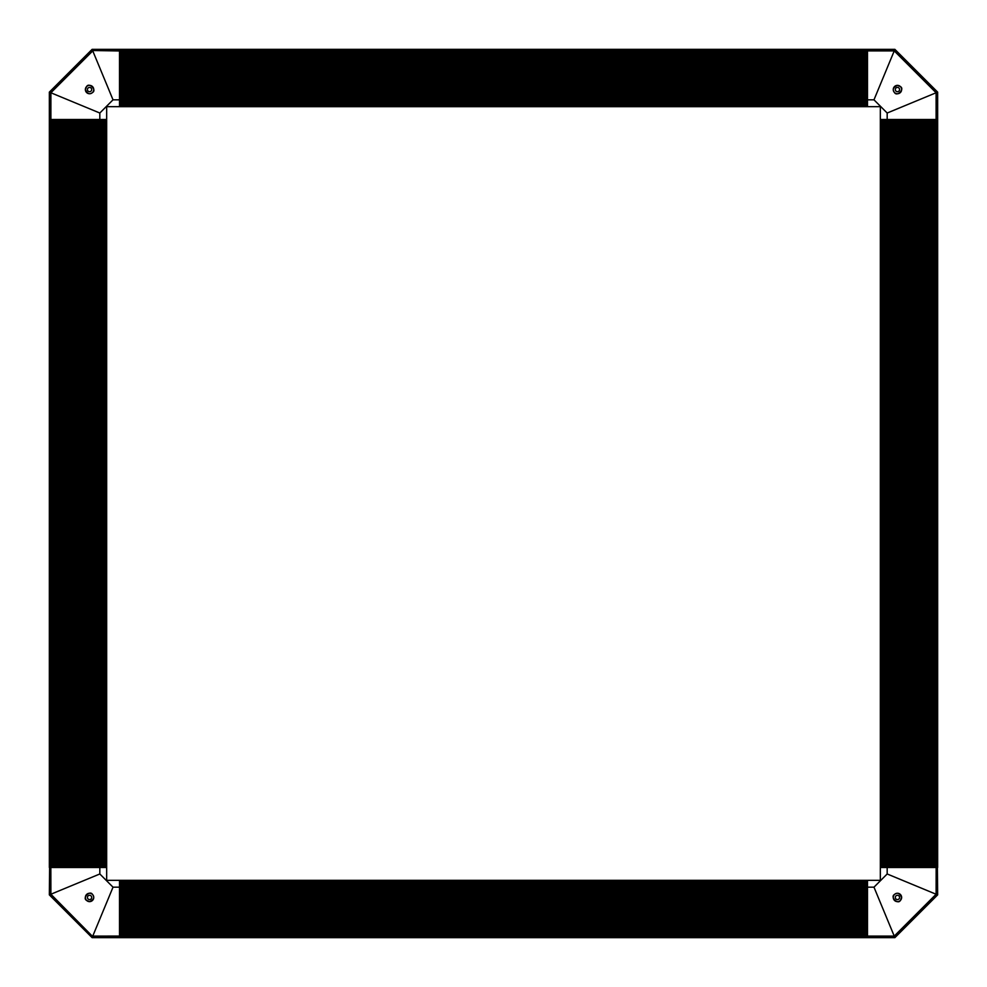 <?xml version="1.0" encoding="UTF-8"?>
<svg xmlns="http://www.w3.org/2000/svg" width="987" height="987" viewBox="0 0 987 987"><rect width="100%" height="100%" fill="white"/><g stroke="black" fill="none" stroke-linecap="round" stroke-linejoin="round"><path stroke-width="1.48" d="M119.501 50.843L894.234 50.892L936.108 92.766L887.177 113.024L873.976 99.823L894.395 50.522L119.501 50.522L119.501 49.609L119.501 76.937L867.499 76.949L867.499 80.86L119.501 80.848L119.501 94.345M119.501 75.826L867.499 75.826L867.499 76.937M867.499 80.86L867.499 81.983L119.501 81.983M119.501 74.704L867.499 74.704L867.499 75.802M867.499 81.983L867.499 83.105L119.501 83.105M119.501 72.446L867.499 72.446L867.499 74.679M867.499 83.105L867.499 84.228L119.501 84.228M867.499 84.228L867.499 85.351L119.501 85.351M119.501 71.323L867.499 71.323L867.499 72.421M867.499 85.351L867.499 86.474L119.501 86.474M119.501 66.832L867.499 66.832L867.499 71.298M867.499 86.474L867.499 87.609L119.501 87.609M867.499 87.609L867.499 88.731L119.501 88.731M867.499 88.731L867.499 89.854L119.501 89.854M867.499 89.854L867.499 90.977L119.501 90.977M867.499 50.929L867.499 66.783M867.499 90.977L867.499 92.099L119.501 92.099M867.499 92.099L867.499 93.222L119.501 93.222M867.499 93.222L867.499 94.345M119.501 95.468L119.501 94.357L867.499 94.357L867.499 95.48L119.501 95.468L119.501 106.67L106.67 106.67L106.67 880.33L880.33 880.33L880.33 106.67L867.499 106.67L867.499 99.823L873.976 99.823M867.499 95.48L867.499 96.603L119.501 96.603M867.499 96.603L867.499 97.713L119.501 97.725M867.499 97.725L867.499 98.848L119.501 98.848M867.499 98.848L867.499 99.823M894.876 49.35L867.499 49.35L867.499 50.522L867.499 49.609L894.876 49.35L937.65 92.124L936.108 92.766L936.157 867.499L937.391 867.499L936.478 867.499L936.478 894.395L894.395 936.478L873.976 887.177L887.177 873.976L936.108 894.234L894.234 936.108L119.501 936.157L119.501 937.65L92.124 937.65L119.501 937.391L119.501 936.478L894.395 936.478L894.876 937.65L937.65 894.876L937.391 867.499L937.65 894.876M936.157 119.501L936.478 92.605L894.395 50.522L894.765 49.609L937.391 92.235L937.391 119.501L936.478 119.501L937.65 119.501L937.65 92.124M907.263 119.501L910.063 119.501L910.051 867.499L906.14 867.499L906.152 119.501L907.263 119.501M910.063 119.501L911.198 119.501L911.174 867.499L910.063 867.499M906.14 867.499L905.017 867.499L905.017 119.501L906.14 119.501M911.198 119.501L912.321 119.501L912.296 867.499L911.198 867.499M905.017 867.499L903.895 867.499L903.895 119.501L905.017 119.501M912.321 119.501L914.579 119.501L914.554 867.499L912.321 867.499M903.895 867.499L902.772 867.499L902.772 119.501L903.895 119.501M902.772 867.499L901.649 867.499L901.649 119.501L902.772 119.501M914.579 119.501L915.702 119.501L915.677 867.499L914.579 867.499M901.649 867.499L900.526 867.499L900.526 119.501L901.649 119.501M915.702 119.501L920.217 119.501L920.168 867.499L915.702 867.499M900.526 867.499L899.391 867.499L899.391 119.501L900.526 119.501M899.391 119.501L892.655 119.501M920.217 119.501L936.071 119.501M891.532 119.501L892.643 119.501L892.643 867.499L891.52 867.499L891.532 119.501L880.33 119.501M900.403 86.597L897.442 85.363C893.161 87.3 892.174 89.681 894.481 92.519C896.949 97.096 904.98 89.052 900.403 86.597M887.177 113.024L887.177 119.501M897.442 85.363A4.195 4.195 0 0 0 893.815 91.655A4.195 4.195 0 0 0 901.069 91.655A4.195 4.195 0 0 0 897.442 85.363M867.499 106.67L119.501 106.67M899.576 89.558A2.134 2.134 0 0 0 896.369 87.707A2.134 2.134 0 0 0 896.369 91.409A2.134 2.134 0 0 0 899.576 89.558M50.843 119.501L50.522 867.499L49.609 867.499L50.843 867.499L50.892 92.766L92.766 50.892L113.024 99.823L99.823 113.024L49.609 92.235L92.235 49.609L119.501 49.35L92.124 49.35L49.35 92.124L49.609 119.501L50.522 119.501L49.35 119.501L49.35 92.124M50.522 119.501L50.522 92.605L92.605 50.522L92.124 49.35M899.391 867.499L898.269 867.499L898.269 119.501M898.269 867.499L897.146 867.499L897.146 119.501M897.146 867.499L896.023 867.499L896.023 119.501M936.071 867.499L920.217 867.499M896.023 867.499L894.901 867.499L894.901 119.501M894.901 867.499L893.778 867.499L893.778 119.501M893.778 867.499L892.655 867.499M891.52 867.499L890.397 867.499L890.397 119.501M890.397 867.499L889.287 867.499L889.275 119.501M889.275 867.499L888.152 867.499L888.152 119.501M894.876 937.65L867.499 937.65L867.499 936.478L867.499 937.391L894.765 937.391L937.391 894.765L936.108 894.234L936.157 867.499M880.33 867.499L887.177 867.499L887.177 873.976M888.152 867.499L887.177 867.499M119.501 892.655L119.501 906.14L867.499 906.152L867.499 910.063L119.501 910.051L119.501 936.157M867.499 910.063L867.499 911.198L119.501 911.174M119.501 905.017L867.499 905.017L867.499 906.14M867.499 911.198L867.499 912.321L119.501 912.296M119.501 903.895L867.499 903.895L867.499 905.017M867.499 912.321L867.499 914.579L119.501 914.554M119.501 902.772L867.499 902.772L867.499 903.895M119.501 901.649L867.499 901.649L867.499 902.772M867.499 914.579L867.499 915.702L119.501 915.677M119.501 900.526L867.499 900.526L867.499 901.649M867.499 915.702L867.499 920.217L119.501 920.168M119.501 899.404L867.499 899.391L867.499 900.526M867.499 899.391L867.499 892.655M867.499 920.217L867.499 936.071M867.499 891.532L867.499 892.643L119.501 892.643L119.501 891.52L867.499 891.532L867.499 880.33M900.403 900.403L901.637 897.442C899.7 893.161 897.319 892.174 894.481 894.481C889.904 896.949 897.948 904.98 900.403 900.403M873.976 887.177L867.499 887.177M892.421 867.499L892.421 119.501M901.637 897.442A4.195 4.195 0 0 0 895.345 893.815A4.195 4.195 0 0 0 895.345 901.069A4.195 4.195 0 0 0 901.637 897.442M897.442 899.576A2.134 2.134 0 0 0 899.293 896.369A2.134 2.134 0 0 0 895.591 896.369A2.134 2.134 0 0 0 897.442 899.576M119.501 880.33L119.501 888.152L867.499 888.152M119.501 888.152L119.501 889.287L867.499 889.275M119.501 889.287L119.501 890.41L867.499 890.397M119.501 890.41L119.501 891.52M119.501 906.14L119.501 910.063M867.499 935.355L119.501 935.355M119.501 881.502L867.499 881.502M867.499 934.233L119.501 934.233M119.501 882.674L867.499 882.674M867.499 933.097L119.501 933.097M119.501 883.834L867.499 883.834M867.499 931.975L119.501 931.975M119.501 885.006L867.499 885.006M867.499 930.852L119.501 930.852M119.501 886.178L867.499 886.178M867.499 929.729L119.501 929.729M119.501 887.338L867.499 887.338M867.499 928.607L119.501 928.607M119.501 888.473L867.499 888.473M867.499 927.484L119.501 927.484M119.501 889.595L867.499 889.595M867.499 926.349L119.501 926.349M119.501 890.718L867.499 890.718M867.499 925.226L119.501 925.226M119.501 891.841L867.499 891.841M867.499 924.103L119.501 924.103M119.501 892.964L867.499 892.964M867.499 922.981L119.501 922.981M119.501 894.099L867.499 894.099M867.499 921.858L119.501 921.858M119.501 895.221L867.499 895.221M867.499 920.723L119.501 920.723M119.501 896.344L867.499 896.344M867.499 919.6L119.501 919.6M119.501 897.467L867.499 897.467M867.499 918.478L119.501 918.478M119.501 898.589L867.499 898.589M867.499 917.355L119.501 917.355M119.501 899.725L867.499 899.725M867.499 916.232L119.501 916.232M119.501 900.847L867.499 900.847M867.499 915.097L119.501 915.097M119.501 901.97L867.499 901.97M867.499 913.974L119.501 913.974M119.501 903.093L867.499 903.093M867.499 912.852L119.501 912.852M119.501 904.215L867.499 904.215M867.499 911.729L119.501 911.729M119.501 905.35L867.499 905.35M867.499 910.606L119.501 910.606M119.501 906.473L867.499 906.473M867.499 908.99L119.501 908.99M119.501 907.596L867.499 907.596M50.522 867.499L50.522 894.395L92.605 936.478L50.892 894.234L99.823 873.976L113.024 887.177L92.766 936.108L119.501 936.071M119.501 76.937L119.501 80.86M119.501 51.645L867.499 51.645M867.499 105.498L119.501 105.498M119.501 52.767L867.499 52.767M867.499 104.326L119.501 104.326M119.501 53.903L867.499 53.903M867.499 103.166L119.501 103.166M119.501 55.025L867.499 55.025M867.499 101.994L119.501 101.994M119.501 56.148L867.499 56.148M867.499 100.822L119.501 100.822M119.501 57.271L867.499 57.271M867.499 99.662L119.501 99.662M119.501 58.393L867.499 58.393M867.499 98.527L119.501 98.527M119.501 59.516L867.499 59.516M867.499 97.405L119.501 97.405M119.501 60.651L867.499 60.651M867.499 96.282L119.501 96.282M119.501 61.774L867.499 61.774M867.499 95.159L119.501 95.159M119.501 62.897L867.499 62.897M867.499 94.036L119.501 94.036M119.501 64.019L867.499 64.019M867.499 92.901L119.501 92.901M119.501 65.142L867.499 65.142M867.499 91.779L119.501 91.779M119.501 66.277L867.499 66.277M867.499 90.656L119.501 90.656M119.501 67.4L867.499 67.4M867.499 89.533L119.501 89.533M119.501 68.522L867.499 68.522M867.499 88.411L119.501 88.411M119.501 69.645L867.499 69.645M867.499 87.275L119.501 87.275M119.501 70.768L867.499 70.768M867.499 86.153L119.501 86.153M119.501 71.903L867.499 71.903M867.499 85.03L119.501 85.03M119.501 73.026L867.499 73.026M867.499 83.907L119.501 83.907M119.501 74.148L867.499 74.148M867.499 82.785L119.501 82.785M119.501 75.271L867.499 75.271M867.499 81.65L119.501 81.65M119.501 76.394L867.499 76.394M867.499 80.527L119.501 80.527M119.501 78.01L867.499 78.01M867.499 79.404L119.501 79.404M119.501 50.966L92.605 50.522L119.501 50.522M50.843 867.499L50.892 894.234L49.35 894.876L92.124 937.65M106.67 119.501L98.848 119.501L98.848 867.499L106.67 867.499M98.848 867.499L94.345 867.499L94.357 119.501L95.48 119.501L95.48 867.499M94.345 867.499L76.937 867.499L76.949 119.501L50.929 119.501M50.966 867.499L76.937 867.499M98.848 119.501L97.713 119.501L97.725 867.499M97.713 119.501L96.59 119.501L96.603 867.499M96.59 119.501L95.48 119.501M94.345 119.501L93.222 119.501L93.222 867.499M93.222 119.501L92.099 119.501L92.099 867.499M92.099 119.501L90.977 119.501L90.977 867.499M90.977 119.501L89.854 119.501L89.854 867.499M89.854 119.501L88.731 119.501L88.731 867.499M88.731 119.501L87.609 119.501L87.596 867.499M87.609 119.501L86.474 119.501L86.474 867.499M86.474 119.501L85.351 119.501L85.351 867.499M85.351 119.501L84.228 119.501L84.228 867.499M84.228 119.501L83.105 119.501L83.105 867.499M83.105 119.501L81.983 119.501L81.983 867.499M81.983 119.501L80.86 119.501L80.848 867.499M80.86 119.501L76.937 119.501M119.501 936.478L92.605 936.478L92.235 937.391L49.609 894.765L49.609 867.499L49.35 894.876M51.645 867.499L51.645 119.501M105.498 119.501L105.498 867.499M52.767 867.499L52.767 119.501M104.326 119.501L104.326 867.499M53.903 867.499L53.903 119.501M103.166 119.501L103.166 867.499M55.025 867.499L55.025 119.501M101.994 119.501L101.994 867.499M56.148 867.499L56.148 119.501M100.822 119.501L100.822 867.499M57.271 867.499L57.271 119.501M99.662 119.501L99.662 867.499M58.393 867.499L58.393 119.501M98.527 119.501L98.527 867.499M59.516 867.499L59.516 119.501M97.405 119.501L97.405 867.499M60.651 867.499L60.651 119.501M96.282 119.501L96.282 867.499M61.774 867.499L61.774 119.501M95.159 119.501L95.159 867.499M62.897 867.499L62.897 119.501M94.036 119.501L94.036 867.499M64.019 867.499L64.019 119.501M92.901 119.501L92.901 867.499M65.142 867.499L65.142 119.501M91.779 119.501L91.779 867.499M66.277 867.499L66.277 119.501M90.656 119.501L90.656 867.499M67.4 867.499L67.4 119.501M89.533 119.501L89.533 867.499M68.522 867.499L68.522 119.501M88.411 119.501L88.411 867.499M69.645 867.499L69.645 119.501M87.275 119.501L87.275 867.499M70.768 867.499L70.768 119.501M86.153 119.501L86.153 867.499M71.903 867.499L71.903 119.501M85.03 119.501L85.03 867.499M73.026 867.499L73.026 119.501M83.907 119.501L83.907 867.499M74.148 867.499L74.148 119.501M82.785 119.501L82.785 867.499M75.271 867.499L75.271 119.501M81.65 119.501L81.65 867.499M76.394 867.499L76.394 119.501M80.527 119.501L80.527 867.499M78.01 867.499L78.01 119.501M79.404 119.501L79.404 867.499M86.597 86.597L85.363 89.558C87.3 93.839 89.681 94.826 92.519 92.519C97.096 90.051 89.052 82.02 86.597 86.597M113.024 99.823L119.501 99.823M99.823 119.501L99.823 113.024M85.363 89.558A4.195 4.195 0 0 0 91.655 93.185A4.195 4.195 0 0 0 91.655 85.931A4.195 4.195 0 0 0 85.363 89.558M89.558 87.424A2.134 2.134 0 0 0 87.707 90.631A2.134 2.134 0 0 0 91.409 90.631A2.134 2.134 0 0 0 89.558 87.424M86.597 900.403L89.558 901.637C93.839 899.7 94.826 897.319 92.519 894.481C90.051 889.904 82.02 897.948 86.597 900.403M99.823 873.976L99.823 867.499M119.501 887.177L113.024 887.177M89.558 901.637A4.195 4.195 0 0 0 93.185 895.345A4.195 4.195 0 0 0 85.931 895.345A4.195 4.195 0 0 0 89.558 901.637M87.424 897.442A2.134 2.134 0 0 0 90.631 899.293A2.134 2.134 0 0 0 90.631 895.591A2.134 2.134 0 0 0 87.424 897.442M936.478 119.501L936.478 867.499M935.355 119.501L935.355 867.499M881.502 867.499L881.502 119.501M934.233 119.501L934.233 867.499M882.674 867.499L882.674 119.501M933.097 119.501L933.097 867.499M883.834 867.499L883.834 119.501M931.975 119.501L931.975 867.499M885.006 867.499L885.006 119.501M930.852 119.501L930.852 867.499M886.178 867.499L886.178 119.501M929.729 119.501L929.729 867.499M887.338 867.499L887.338 119.501M928.607 119.501L928.607 867.499M888.473 867.499L888.473 119.501M927.484 119.501L927.484 867.499M889.595 867.499L889.595 119.501M926.349 119.501L926.349 867.499M890.718 867.499L890.718 119.501M925.226 119.501L925.226 867.499M891.841 867.499L891.841 119.501M924.103 119.501L924.103 867.499M892.964 867.499L892.964 119.501M922.981 119.501L922.981 867.499M894.099 867.499L894.099 119.501M921.858 119.501L921.858 867.499M895.221 867.499L895.221 119.501M920.723 119.501L920.723 867.499M896.344 867.499L896.344 119.501M919.6 119.501L919.6 867.499M897.467 867.499L897.467 119.501M918.478 119.501L918.478 867.499M898.589 867.499L898.589 119.501M917.355 119.501L917.355 867.499M899.725 867.499L899.725 119.501M916.232 119.501L916.232 867.499M900.847 867.499L900.847 119.501M915.097 119.501L915.097 867.499M901.97 867.499L901.97 119.501M913.974 119.501L913.974 867.499M903.093 867.499L903.093 119.501M912.852 119.501L912.852 867.499M904.215 867.499L904.215 119.501M911.729 119.501L911.729 867.499M905.35 867.499L905.35 119.501M910.606 119.501L910.606 867.499M906.473 867.499L906.473 119.501M908.99 119.501L908.99 867.499M907.596 867.499L907.596 119.501M937.391 119.501L937.391 867.499M119.501 49.609L867.499 49.609M867.499 937.391L119.501 937.391M119.501 880.379L867.499 880.379M119.501 880.799L867.499 880.799M867.499 935.923L119.501 935.923M119.501 881.046L867.499 881.046M867.499 935.034L119.501 935.034M119.501 881.971L867.499 881.971M867.499 934.8L119.501 934.8M119.501 882.205L867.499 882.205M867.499 933.912L119.501 933.912M119.501 883.131L867.499 883.131M867.499 933.677L119.501 933.677M119.501 883.377L867.499 883.377M867.499 932.777L119.501 932.777M119.501 884.303L867.499 884.303M867.499 932.555L119.501 932.555M119.501 884.549L867.499 884.549M867.499 931.654L119.501 931.654M119.501 885.475L867.499 885.475M867.499 931.42L119.501 931.42M119.501 885.709L867.499 885.709M867.499 930.531L119.501 930.531M119.501 886.634L867.499 886.634M867.499 930.297L119.501 930.297M119.501 886.881L867.499 886.881M867.499 929.409L119.501 929.409M119.501 887.918L867.499 887.918M867.499 929.174L119.501 929.174M867.499 928.286L119.501 928.286M119.501 889.04L867.499 889.04M867.499 928.051L119.501 928.051M867.499 927.151L119.501 927.151M119.501 890.163L867.499 890.163M867.499 926.929L119.501 926.929M867.499 926.028L119.501 926.028M119.501 891.286L867.499 891.286M867.499 925.794L119.501 925.794M867.499 924.905L119.501 924.905M119.501 892.421L867.499 892.421M867.499 924.671L119.501 924.671M867.499 923.783L119.501 923.783M119.501 893.543L867.499 893.543M867.499 923.548L119.501 923.548M119.501 893.778L867.499 893.778M867.499 922.66L119.501 922.66M119.501 894.666L867.499 894.666M867.499 922.426L119.501 922.426M119.501 894.901L867.499 894.901M867.499 921.537L119.501 921.537M119.501 895.789L867.499 895.789M867.499 921.303L119.501 921.303M119.501 896.023L867.499 896.023M867.499 920.402L119.501 920.402M119.501 896.912L867.499 896.912M119.501 897.146L867.499 897.146M867.499 919.279L119.501 919.279M119.501 898.034L867.499 898.034M867.499 919.045L119.501 919.045M119.501 898.269L867.499 898.269M867.499 918.157L119.501 918.157M119.501 899.169L867.499 899.169M867.499 917.922L119.501 917.922M867.499 917.034L119.501 917.034M119.501 900.292L867.499 900.292M867.499 916.8L119.501 916.8M867.499 915.911L119.501 915.911M119.501 901.415L867.499 901.415M867.499 914.776L119.501 914.776M119.501 902.537L867.499 902.537M867.499 913.654L119.501 913.654M119.501 903.66L867.499 903.66M867.499 913.419L119.501 913.419M867.499 912.531L119.501 912.531M119.501 904.795L867.499 904.795M867.499 911.408L119.501 911.408M119.501 905.918L867.499 905.918M867.499 910.285L119.501 910.285M119.501 907.041L867.499 907.041M119.501 907.275L867.499 907.275M867.499 908.398L119.501 908.398M119.501 908.163L867.499 908.163M867.499 106.621L119.501 106.621M867.499 106.201L119.501 106.201M119.501 51.077L867.499 51.077M867.499 105.954L119.501 105.954M119.501 51.966L867.499 51.966M867.499 105.029L119.501 105.029M119.501 52.2L867.499 52.2M867.499 104.795L119.501 104.795M119.501 53.088L867.499 53.088M867.499 103.869L119.501 103.869M119.501 53.323L867.499 53.323M867.499 103.623L119.501 103.623M119.501 54.223L867.499 54.223M867.499 102.697L119.501 102.697M119.501 54.445L867.499 54.445M867.499 102.451L119.501 102.451M119.501 55.346L867.499 55.346M867.499 101.525L119.501 101.525M119.501 55.58L867.499 55.58M867.499 101.291L119.501 101.291M119.501 56.469L867.499 56.469M867.499 100.366L119.501 100.366M119.501 56.703L867.499 56.703M867.499 100.119L119.501 100.119M119.501 57.591L867.499 57.591M867.499 99.082L119.501 99.082M119.501 57.826L867.499 57.826M119.501 58.714L867.499 58.714M867.499 97.96L119.501 97.96M119.501 58.949L867.499 58.949M119.501 59.849L867.499 59.849M867.499 96.837L119.501 96.837M119.501 60.071L867.499 60.071M119.501 60.972L867.499 60.972M867.499 95.714L119.501 95.714M119.501 61.206L867.499 61.206M119.501 62.095L867.499 62.095M867.499 94.579L119.501 94.579M119.501 62.329L867.499 62.329M119.501 63.217L867.499 63.217M867.499 93.457L119.501 93.457M119.501 63.452L867.499 63.452M119.501 64.34L867.499 64.34M867.499 92.334L119.501 92.334M119.501 64.574L867.499 64.574M119.501 65.463L867.499 65.463M867.499 91.211L119.501 91.211M119.501 65.697L867.499 65.697M119.501 66.598L867.499 66.598M867.499 90.088L119.501 90.088M119.501 67.721L867.499 67.721M867.499 88.966L119.501 88.966M119.501 67.955L867.499 67.955M119.501 68.843L867.499 68.843M867.499 87.831L119.501 87.831M119.501 69.078L867.499 69.078M119.501 69.966L867.499 69.966M867.499 86.708L119.501 86.708M119.501 70.2L867.499 70.2M119.501 71.089L867.499 71.089M867.499 85.585L119.501 85.585M119.501 72.224L867.499 72.224M867.499 84.463L119.501 84.463M119.501 73.346L867.499 73.346M867.499 83.34L119.501 83.34M119.501 73.581L867.499 73.581M119.501 74.469L867.499 74.469M867.499 82.205L119.501 82.205M119.501 75.592L867.499 75.592M867.499 81.082L119.501 81.082M119.501 76.715L867.499 76.715M867.499 79.959L119.501 79.959M867.499 79.725L119.501 79.725M119.501 78.602L867.499 78.602M867.499 78.837L119.501 78.837M49.609 867.499L49.609 119.501M106.621 119.501L106.621 867.499M106.201 119.501L106.201 867.499M51.077 867.499L51.077 119.501M105.954 119.501L105.954 867.499M51.966 867.499L51.966 119.501M105.029 119.501L105.029 867.499M52.2 867.499L52.2 119.501M104.795 119.501L104.795 867.499M53.088 867.499L53.088 119.501M103.869 119.501L103.869 867.499M53.323 867.499L53.323 119.501M103.623 119.501L103.623 867.499M54.223 867.499L54.223 119.501M102.697 119.501L102.697 867.499M54.445 867.499L54.445 119.501M102.451 119.501L102.451 867.499M55.346 867.499L55.346 119.501M101.525 119.501L101.525 867.499M55.58 867.499L55.58 119.501M101.291 119.501L101.291 867.499M56.469 867.499L56.469 119.501M100.366 119.501L100.366 867.499M56.703 867.499L56.703 119.501M100.119 119.501L100.119 867.499M57.591 867.499L57.591 119.501M99.082 119.501L99.082 867.499M57.826 867.499L57.826 119.501M58.714 867.499L58.714 119.501M97.96 119.501L97.96 867.499M58.949 867.499L58.949 119.501M59.849 867.499L59.849 119.501M96.837 119.501L96.837 867.499M60.071 867.499L60.071 119.501M60.972 867.499L60.972 119.501M95.714 119.501L95.714 867.499M61.206 867.499L61.206 119.501M62.095 867.499L62.095 119.501M94.579 119.501L94.579 867.499M62.329 867.499L62.329 119.501M63.217 867.499L63.217 119.501M93.457 119.501L93.457 867.499M63.452 867.499L63.452 119.501M64.34 867.499L64.34 119.501M92.334 119.501L92.334 867.499M64.574 867.499L64.574 119.501M65.463 867.499L65.463 119.501M91.211 119.501L91.211 867.499M65.697 867.499L65.697 119.501M66.598 867.499L66.598 119.501M90.088 119.501L90.088 867.499M66.832 867.499L66.832 119.501M67.721 867.499L67.721 119.501M88.966 119.501L88.966 867.499M67.955 867.499L67.955 119.501M68.843 867.499L68.843 119.501M87.831 119.501L87.831 867.499M69.078 867.499L69.078 119.501M69.966 867.499L69.966 119.501M86.708 119.501L86.708 867.499M70.2 867.499L70.2 119.501M71.089 867.499L71.089 119.501M85.585 119.501L85.585 867.499M71.323 867.499L71.323 119.501M72.224 867.499L72.224 119.501M84.463 119.501L84.463 867.499M72.446 867.499L72.446 119.501M73.346 867.499L73.346 119.501M83.34 119.501L83.34 867.499M73.581 867.499L73.581 119.501M74.469 867.499L74.469 119.501M82.205 119.501L82.205 867.499M74.704 867.499L74.704 119.501M75.592 867.499L75.592 119.501M81.082 119.501L81.082 867.499M75.826 867.499L75.826 119.501M76.715 867.499L76.715 119.501M79.959 119.501L79.959 867.499M79.725 119.501L79.725 867.499M78.602 867.499L78.602 119.501M78.837 119.501L78.837 867.499M880.379 867.499L880.379 119.501M880.799 867.499L880.799 119.501M935.923 119.501L935.923 867.499M881.046 867.499L881.046 119.501M935.034 119.501L935.034 867.499M881.971 867.499L881.971 119.501M934.8 119.501L934.8 867.499M882.205 867.499L882.205 119.501M933.912 119.501L933.912 867.499M883.131 867.499L883.131 119.501M933.677 119.501L933.677 867.499M883.377 867.499L883.377 119.501M932.777 119.501L932.777 867.499M884.303 867.499L884.303 119.501M932.555 119.501L932.555 867.499M884.549 867.499L884.549 119.501M931.654 119.501L931.654 867.499M885.475 867.499L885.475 119.501M931.42 119.501L931.42 867.499M885.709 867.499L885.709 119.501M930.531 119.501L930.531 867.499M886.634 867.499L886.634 119.501M930.297 119.501L930.297 867.499M886.881 867.499L886.881 119.501M929.409 119.501L929.409 867.499M887.918 867.499L887.918 119.501M929.174 119.501L929.174 867.499M928.286 119.501L928.286 867.499M889.04 867.499L889.04 119.501M928.051 119.501L928.051 867.499M927.151 119.501L927.151 867.499M890.163 867.499L890.163 119.501M926.929 119.501L926.929 867.499M926.028 119.501L926.028 867.499M891.286 867.499L891.286 119.501M925.794 119.501L925.794 867.499M924.905 119.501L924.905 867.499M924.671 119.501L924.671 867.499M923.783 119.501L923.783 867.499M893.543 867.499L893.543 119.501M923.548 119.501L923.548 867.499M922.66 119.501L922.66 867.499M894.666 867.499L894.666 119.501M922.426 119.501L922.426 867.499M921.537 119.501L921.537 867.499M895.789 867.499L895.789 119.501M921.303 119.501L921.303 867.499M920.402 119.501L920.402 867.499M896.912 867.499L896.912 119.501M919.279 119.501L919.279 867.499M898.034 867.499L898.034 119.501M919.045 119.501L919.045 867.499M918.157 119.501L918.157 867.499M899.169 867.499L899.169 119.501M917.922 119.501L917.922 867.499M917.034 119.501L917.034 867.499M900.292 867.499L900.292 119.501M916.8 119.501L916.8 867.499M915.911 119.501L915.911 867.499M901.415 867.499L901.415 119.501M914.776 119.501L914.776 867.499M902.537 867.499L902.537 119.501M913.654 119.501L913.654 867.499M903.66 867.499L903.66 119.501M913.419 119.501L913.419 867.499M912.531 119.501L912.531 867.499M904.795 867.499L904.795 119.501M911.408 119.501L911.408 867.499M905.918 867.499L905.918 119.501M910.285 119.501L910.285 867.499M907.041 867.499L907.041 119.501M907.275 867.499L907.275 119.501M908.398 119.501L908.398 867.499M908.163 867.499L908.163 119.501M937.65 119.501L937.65 867.499M867.499 49.35L119.501 49.35M867.499 937.65L119.501 937.65M49.35 119.501L49.35 867.499"/></g></svg>

